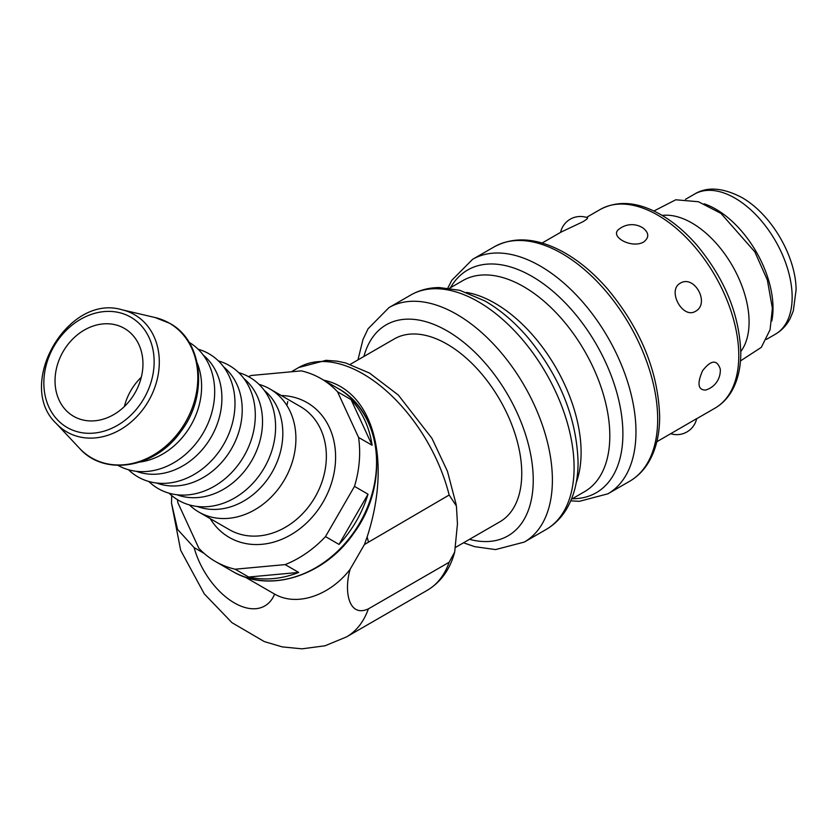 <?xml version="1.0" encoding="UTF-8"?>
<svg xmlns="http://www.w3.org/2000/svg" width="838" height="838" viewBox="0 0 838 838"><rect width="100%" height="100%" fill="white"/><g stroke="black" fill="none" stroke-linecap="round" stroke-linejoin="round"><path stroke-width="1.26" d="M141.297 377.236A50.762 41.45 -60 0 0 124.38 406.535M124.38 328.391L124.38 328.391A50.762 41.45 120 0 1 134.887 393.074A50.762 41.45 120 0 1 73.618 416.308A50.762 41.45 120 0 1 63.101 351.625A50.762 41.45 120 0 1 124.38 328.391M248.666 577.026L298.684 572.417A105.588 86.209 120 0 1 248.666 577.026L235.122 569.212A105.588 86.209 120 0 1 215.408 561.481A105.588 86.209 120 0 1 198.857 548.272L177.834 502.653A105.588 86.209 120 0 1 177.447 499.689M235.122 569.212L285.15 564.603L298.684 572.417M339.023 544.417L368.029 494.19A105.588 86.209 120 0 1 339.023 544.417L325.49 536.603A105.588 86.209 120 0 1 285.15 564.603M325.49 536.603L354.495 486.375L368.029 494.19M372.103 445.25L351.091 399.621A105.588 86.209 120 0 1 372.103 445.25L358.57 437.436A105.588 86.209 120 0 1 354.495 486.375M358.57 437.436L337.546 391.807L351.091 399.621M248.498 376.629A105.588 86.209 120 0 1 251.264 375.476L301.282 370.867A105.588 86.209 120 0 1 320.996 378.598L320.996 378.598A105.588 86.209 120 0 1 337.546 391.807M259.015 384.37A71.062 58.021 120 0 1 269.899 388.958L300.35 406.545L269.899 388.958A71.062 58.021 120 0 1 284.616 479.514A71.062 58.021 120 0 1 198.826 512.049A71.062 58.021 120 0 1 189.409 504.916M264.221 390.309A67.679 55.266 120 0 1 272.067 472.276A67.679 55.266 120 0 1 197.171 506.456M238.704 372.638A71.062 58.021 120 0 1 249.588 377.236A71.062 58.021 120 0 1 260.44 473.889A71.062 58.021 120 0 1 169.108 493.194M243.921 378.587A67.679 55.266 120 0 1 251.767 460.554A67.679 55.266 120 0 1 176.86 494.734M218.404 360.916A71.062 58.021 120 0 1 229.287 365.515A71.062 58.021 120 0 1 240.139 462.167A71.062 58.021 120 0 1 148.797 481.473M223.62 366.866A67.679 55.266 120 0 1 231.456 448.822A67.679 55.266 120 0 1 156.559 483.013M198.093 349.195A71.062 58.021 120 0 1 208.976 353.783A71.062 58.021 120 0 1 219.828 450.446A71.062 58.021 120 0 1 128.497 469.751M203.309 355.144A67.679 55.266 120 0 1 211.155 437.101A67.679 55.266 120 0 1 136.248 471.291M189.074 342.302A71.062 58.021 120 0 1 203.393 432.628A71.062 58.021 120 0 1 118.011 465.383M197.213 363.064A67.679 55.266 120 0 1 140.072 462.042M232.336 571.254C269.019 593.723 324.777 576.031 354.013 532.874C390.026 484.312 382.097 411.814 337.913 388.371L320.996 378.598L337.913 388.371A105.588 86.209 120 0 1 359.785 522.912A105.588 86.209 120 0 1 232.336 571.254L215.408 561.481M771.808 320.996A80.877 46.698 -120 0 0 704.171 203.823M560.57 232.377A20.301 20.301 0 0 1 587.49 217.765C588.119 218.173 586.537 219.525 582.777 221.819L561.188 232.021L542.102 243.03M643.521 242.109C631.066 249.022 608.189 235.897 619.596 228.764A20.301 20.301 0 0 1 643.49 228.345C649.146 233.184 649.157 237.772 643.521 242.109M695.54 311.286C682.645 319.467 666.839 290.346 680.278 283.192C694.451 274.403 710.257 303.524 695.54 311.286M705.533 390.058C697.96 390.016 696.986 383.553 702.621 370.637C711.074 359.9 716.951 359.345 720.251 368.982A20.301 20.301 0 0 1 705.533 390.058M656.824 441.741L696.65 418.654M455.746 547.277L499.888 521.791A105.588 60.965 -120 0 0 499.888 399.873A105.588 60.965 -120 0 0 394.31 338.919L350.253 364.352M740.771 351.531A80.877 46.698 -120 0 0 732.328 265.677A80.877 46.698 -120 0 0 662.198 215.439M323.52 380.127C373.025 390.393 392.31 459.737 367.128 536.99L364.425 544.532L449.168 495.017L456.427 506.089L457.454 523.844L454.688 552.043L449.168 562.246L368.364 608.891C348.639 617.983 343.706 591 350.148 569.253C330.832 594.613 297.679 607.351 274.623 594.1L245 577.005M204.168 553.426L194.102 547.612L177.541 529.365L171.486 503.01L171.717 495.562M364.425 544.532L350.148 569.253M281.285 395.536A77.84 63.552 120 0 1 307.117 402.638A77.84 63.552 120 0 1 313.915 515.171A77.84 63.552 120 0 1 210.223 518.628M300.35 406.545A71.062 58.021 120 0 1 315.067 497.102A71.062 58.021 120 0 1 229.287 529.637L198.826 512.049M169.36 323.164A77.777 63.51 120 0 1 180.369 430.166A77.777 63.51 120 0 1 79.526 448.299C104.478 476.78 155.365 468.149 180.83 431.539C208.484 395.85 203.11 341.024 169.726 323.311L155.04 317.518A77.777 63.51 120 0 1 169.36 323.164M56.366 423.609C14.854 384.862 67.763 293.216 122.076 309.798A67.679 55.266 120 0 1 134.53 314.711A67.679 55.266 120 0 1 144.115 407.834A67.679 55.266 120 0 1 56.366 423.609L79.526 448.299M130.833 317.204A63.678 51.998 120 0 1 122.076 422.436A63.678 51.998 120 0 1 44.079 377.404A63.678 51.998 120 0 1 130.833 317.204M363.912 356.464A121.824 70.34 60 0 1 458.396 338.259A121.824 70.34 60 0 1 533.24 480.09A121.824 70.34 60 0 1 469.5 539.337M586.474 217.419L600.312 209.427A114.722 66.233 60 0 1 688.721 240.16A114.722 66.233 60 0 1 738.791 355.616A114.722 66.233 60 0 1 715.034 408.127L696.64 418.749M657.673 419.304A135.368 78.154 60 0 1 629.642 481.274C637.54 476.665 643.951 470.17 648.895 461.78C656.06 449.367 659.653 434.283 659.663 416.538C658.197 371.758 640.944 329.365 607.896 289.351C594.006 273.335 579.194 260.911 563.44 252.102C537.43 237.887 514.375 236.117 494.273 246.812A135.368 78.154 60 0 1 598.583 283.076A135.368 78.154 60 0 1 657.673 419.304M494.273 246.812L472.569 259.34A135.368 78.154 60 0 1 576.879 295.605A135.368 78.154 60 0 1 635.969 431.832A135.368 78.154 60 0 1 607.927 493.802L629.642 481.274M357.952 359.9L362.99 339.453L368.091 328.747L388.989 307.598A135.368 78.154 60 0 1 493.299 343.863A135.368 78.154 60 0 1 552.389 480.09A135.368 78.154 60 0 1 524.347 542.06L546.062 529.522A135.368 78.154 60 0 0 574.093 467.552A135.368 78.154 60 0 0 515.003 331.335A135.368 78.154 60 0 0 410.693 295.06C419.346 290.137 428.857 287.633 439.238 287.549L459.79 290.315L484.846 300.926C500.475 309.976 515.024 322.431 528.506 338.301C560.161 377.152 576.68 418.403 578.063 462.031C578.105 480.006 574.344 495.541 566.792 508.645C561.533 517.559 554.62 524.515 546.062 529.522M466.452 292.399A121.824 70.34 60 0 1 581.101 452.457A121.824 70.34 60 0 1 576.251 482.573M449.608 288.23L462.754 280.636A121.824 70.34 60 0 1 556.642 313.276A121.824 70.34 60 0 1 609.813 435.875A121.824 70.34 60 0 1 584.589 491.655L571.432 499.239M450.467 287.738A128.602 74.247 60 0 1 552.671 291.079A128.602 74.247 60 0 1 622.896 433.854A128.602 74.247 60 0 1 572.291 498.746M775.401 334.194A80.877 46.698 -120 0 0 787.804 269.386A80.877 46.698 -120 0 0 734.968 198.114A80.877 46.698 -120 0 0 694.524 194.112C706.968 186.465 722.712 187.576 741.735 197.443C772.311 214.874 795.995 257.434 796.1 289.833L793.303 310.961L790.224 318.377C786.714 325.175 781.77 330.444 775.401 334.194L766.382 339.411M287.769 401.601A121.824 70.34 -120 0 0 286.9 405.498M368.364 541.662A128.602 74.247 -120 0 0 367.128 536.99M291.341 371.789L298.716 367.526A128.602 74.247 60 0 1 449.168 495.017M449.168 562.246A128.602 74.247 60 0 1 427.317 590.266L346.523 636.911A128.602 74.247 -120 0 0 368.364 608.891M194.102 547.612A60.912 35.165 -120 0 0 234.357 602.91A60.912 35.165 -120 0 0 274.623 594.1M122.076 309.798L155.04 317.518M670.725 433.707A20.301 20.301 0 0 0 696.661 418.665M600.312 209.427C617.973 200.093 638.095 201.811 660.679 214.559C673.584 221.997 685.704 232.262 697.059 245.366C724.975 279.148 739.545 314.973 740.782 352.85C740.782 367.683 737.807 380.368 731.867 390.906C727.594 398.333 721.989 404.073 715.034 408.127M463.529 542.783L474.727 546.659L495.53 549.581L524.347 542.06M388.989 307.598L410.693 295.06M472.569 259.34L451.787 280.301L447.869 288.01M570.762 500.862L579.383 501.323L607.927 493.802M694.524 194.112L685.505 199.318M298.716 367.526L326.045 360.33L337.305 361.178L345.665 362.969L369.506 373.067L398.322 395.054L431.926 438.316L447.461 471.312L456.239 504.853M454.688 552.043C450.132 569.243 441.008 581.981 427.317 590.266M346.523 636.911L325.018 645.784L302.005 648.832L282.249 646.894L264.274 641.573L231.948 622.655L204.283 593.88L180.683 550.336L171.486 503.01M740.467 360.916L761.333 347.341L770.07 329.722L772.385 308.311L767.367 280.06L754.839 251.85L720.942 213.376L698.421 201.738L675.774 199.779L653.923 211.008"/></g></svg>
